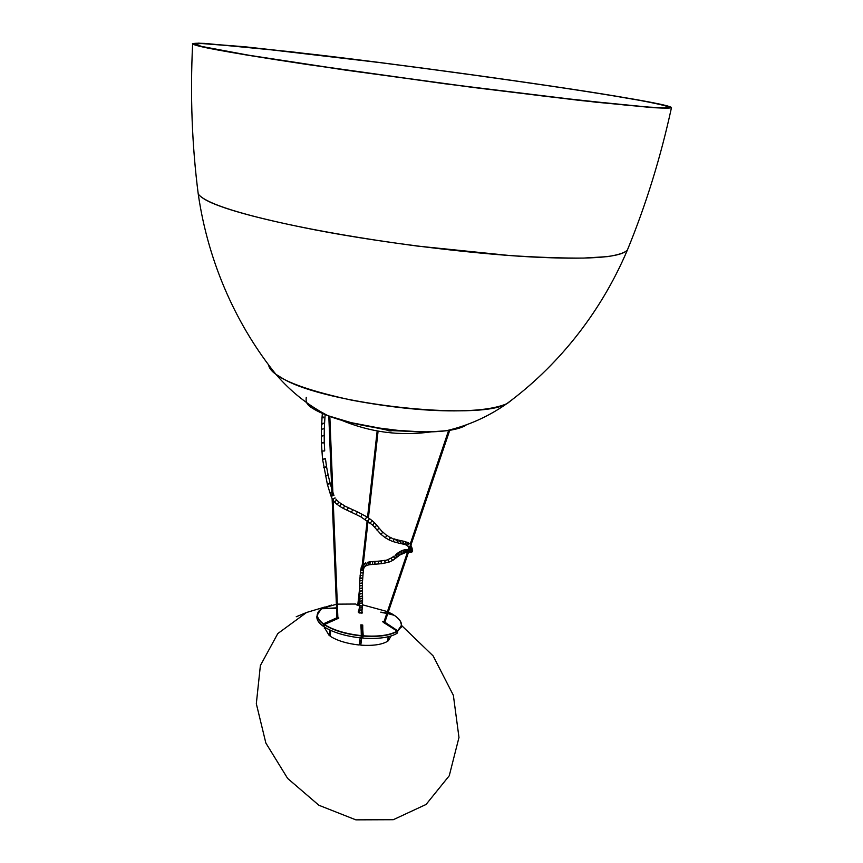 <?xml version="1.0" encoding="UTF-8"?>
<svg xmlns="http://www.w3.org/2000/svg" width="863" height="863" viewBox="0 0 863 863"><rect width="100%" height="100%" fill="white"/><g stroke="black" fill="none" stroke-linecap="round" stroke-linejoin="round"><path stroke-width="1.29" d="M615.028 96.009C640.055 100.14 669.904 105.405 671.49 107.595C670.767 108.253 665.179 108.307 654.726 107.735L595.492 102.147L445.146 83.808L307.12 64.477C260.324 57.433 232.87 52.794 216.807 49.806C203.226 47.303 195.157 45.383 192.622 44.035C192.427 43.279 196.505 43.064 204.865 43.398L290.723 51.726L380.529 62.621C494.359 77.228 578.264 89.903 615.028 96.009C549.084 84.962 403.291 64.876 315.858 54.649L244.93 46.785L198.749 43.15L192.438 43.765L198.857 46.073L216.807 49.806L246.354 54.973L345.319 70.076L473.215 87.465L580.691 100.518L650.357 107.433L667.735 108.253L671.015 107.163C666.419 105.566 656.57 103.355 641.446 100.54L615.028 96.009M219.612 205.998C241.618 214.369 304.51 231.047 416.98 246.031L509.688 255.534C538.404 257.39 563.075 258.242 583.69 258.08L607.412 256.635C618.469 254.909 625.136 252.697 627.412 249.99L627.412 249.99C621.328 257.045 593.064 259.536 542.611 257.465C487.757 255.394 390.831 244.456 315.739 230.011C241.004 215.383 205.167 203.226 198.242 194.056C201.392 198.059 208.512 202.039 219.612 205.998M613.183 95.793L639.278 100.281C654.197 103.053 663.895 105.232 668.372 106.807L665.039 107.875L647.779 107.044L578.846 100.194L472.697 87.303L346.419 70.13L248.609 55.21L201.543 46.408L195.114 44.121L201.273 43.495L246.829 47.066L316.991 54.844C403.539 64.962 548.016 84.865 613.183 95.793C576.764 89.741 493.064 77.098 379.806 62.589L253.959 47.789L206.635 43.689C198.663 43.409 194.919 43.657 195.405 44.445C198.199 45.793 206.192 47.681 219.364 50.097C235.221 53.053 262.244 57.616 308.177 64.531L443.658 83.517L547.422 96.559L627.174 105.264L651.328 107.292L664.704 107.875L668.825 107.282C667.984 105.189 638.124 99.914 613.183 95.793M507.433 403.388L513.032 398.997L506.689 403.755C496.624 408.037 481.338 410.378 460.831 410.788C429.817 411.5 393.42 407.951 351.629 400.152C312.633 391.651 287.39 383.032 275.912 374.315C271.478 371.101 269.051 367.983 268.63 364.963C269.245 368.231 271.672 371.349 275.923 374.315C290.604 391.478 307.94 405.265 327.929 415.686C353.647 425.642 400.691 432.902 432.428 431.727L446.354 430.734C451.953 430.41 464.747 427.066 466.322 424.833C462.741 427.541 456.139 429.494 446.527 430.713M197.832 190.82L198.242 194.056C191.974 145.232 190.108 95.221 192.622 44.035M671.457 107.746C660.659 157.379 645.988 204.79 627.412 249.99C599.548 315.718 555.243 368.091 506.689 403.755C478.631 421.047 325.966 404.305 283.226 378.803L275.923 374.315C238.199 327.509 208.555 265.275 198.242 194.056M306.548 402.546C309.094 406.818 316.225 411.198 327.929 415.686C305.653 406.451 305.718 403.28 306.236 397.358M432.417 431.727C425.383 432.072 414.38 431.683 399.407 430.561L375.869 427.617L351.597 422.794L327.962 415.696C357.217 427.336 414.542 434.941 446.214 430.745M359.795 640.562L361.284 640.702L359.795 640.562M362.233 633.787L361.468 633.722L362.233 633.787M361.457 633.453L362.266 633.518L361.457 633.453M359.45 642.957L360.993 643.086L359.45 642.957M361.176 641.533L359.677 641.403L361.176 641.533M408.555 542.913L409.062 543.248L407.498 545.621L409.127 543.334L407.347 542.298M407.854 545.923L408.231 546.376C409.99 546.646 410.659 545.945 410.249 544.294C410.669 545.934 410.001 546.635 408.231 546.376L407.854 545.923M369.515 518.641L367.854 521.09L369.558 518.728L366.818 516.861L365.265 519.375L366.807 516.905M372.093 520.939L370.281 522.946L372.093 520.939M330.205 483.507L328.177 475.243L325.308 475.869L327.854 474.887L328.005 475.61M327.368 484.337L329.925 483.291L329.979 484.035M361.975 610.853L359.148 610.54L361.975 610.853L362.147 609.149L359.321 608.89L362.147 609.149L362.287 607.509L361.036 607.164L362.287 607.509L362.384 605.923L359.558 605.729L362.384 605.923M360.454 612.849L361.77 612.503L358.954 612.158L360.454 612.849M363.442 569.548L360.799 569.019L363.442 569.548M360.842 569.623L363.388 569.968M387.886 559.936L388.447 559.321L387.897 559.904L389.181 562.029L387.886 559.936M385.189 560.249L384.639 560.853L385.772 562.989L384.607 560.972L388.242 559.397M370.119 564.639L368.361 564.974L367.757 562.245L368.415 564.963L366.818 565.438L365.815 562.838L366.872 565.416M366.818 565.438L365.556 566.074L364.132 563.668L365.61 566.042M361.209 585.33L359.601 586.257L361.209 585.33L362.406 586.268L361.209 585.33M359.612 589.051L361.209 588.016L362.417 589.03L361.209 588.016L359.612 589.051M407.401 551.576L408.426 549.461L407.401 551.576M408.231 549.504L407.368 549.494L405.88 551.565L407.487 552.234L406.29 552.061L405.718 550.821L406.57 549.537L407.789 549.709M409.094 552.223L408.479 552.32L409.094 552.223M396.095 540.421L397.552 540.076L397.476 542.007L396.29 542.59L397.088 542.46L397.552 540.076L394.035 538.846M400.788 542.773L400.141 540.497L400.971 542.331L399.893 543.41L400.788 542.773M352.74 509.709L348.123 507.606L346.958 510.27L348.177 508.124M351.759 511.565L352.784 509.72L351.759 511.565M323.722 435.664L321.295 436.182L323.722 435.664M321.381 442.935L323.819 442.32L324.294 442.859L321.381 442.935M324.197 436.193L324.294 442.784M365.556 566.074L364.618 566.872L362.514 565.049L364.661 566.818M402.719 550.357L401.004 551.069L401.198 553.722L402.277 553.571L401.263 553.744L401.004 551.069L401.64 551.09M398.059 555.869L397.67 556.711L399.806 555.038L399.138 555.092L398.479 552.536L399.03 555.06L400.065 554.855M362.503 594.38L361.284 593.334L359.677 594.327L361.284 593.334L362.503 594.38L362.546 597.045M361.327 596.139L362.546 597.142L361.327 596.139L359.72 597.077L361.327 596.139M412.234 548.814L411.91 550.767L409.634 549.828L411.78 550.853L412.061 548.145M412.061 551.63L412.579 550.001L412.158 551.554L409.849 550.972L412.061 551.63M409.774 550.249L409.472 549.386M379.181 528.145L376.904 530.033L379.256 528.275L376.829 525.308M381.198 534.273L382.816 532.018L381.198 534.273M332.525 499.407L335.071 497.865L332.568 499.45M338.932 502.234L336.991 504.348L334.434 501.942L336.699 500.044L334.542 502.039L332.514 499.364L331.144 496.408L333.668 495.319L331.144 496.408L329.968 492.892L331.856 491.813L329.968 492.892L327.39 484.37M380.993 561.684L381.511 560.864L381.004 561.576L381.705 563.658L380.993 561.684M381.37 560.885L378.296 561.177L378.49 563.96L378.221 561.177M361.435 578.005L359.86 578.329L362.654 578.501L361.435 578.005M359.72 581.069L361.317 580.486L362.514 581.187L361.317 580.486L359.72 581.069M374.574 563.237L374.898 561.403L374.984 564.197L374.574 563.237M374.812 561.414L372.352 561.586L372.568 564.37L372.697 562.374M406.851 542.104L407.595 542.557L406.322 544.974L407.735 542.827L405.491 541.673M407.012 545.308L404.326 544.337L406.063 542.525L405.772 541.899L404.758 544.456L402.104 543.852L403.593 542.859L403.366 541.349L402.482 543.927L399.893 543.41L393.053 541.597L394.229 539.062L393.053 541.597L388.954 539.86L390.561 537.498L389.148 539.958L385.286 537.725L386.991 535.405L385.286 537.725L380.917 534.273L374.488 527.12L376.84 525.351L374.553 527.196L372.482 524.931L374.618 522.946L372.536 524.995L360.799 516.84L362.136 514.251L360.799 516.84L356.139 514.531L357.368 511.888L356.139 514.531L343.301 508.426L344.617 505.837L343.301 508.426L339.795 506.365L341.306 503.906L339.795 506.365L337.206 504.413M328.156 475.146L326.613 467.066L323.711 467.541L326.29 466.656L326.592 467.185M361.241 590.637L359.644 591.716L361.241 590.637L362.449 591.662L361.241 590.637M364.272 567.347L363.959 567.919L361.392 566.829L363.959 567.919L363.733 568.609L361.014 567.908L363.733 568.598L363.593 569.256M410.766 551.824L408.62 551.921L410.389 552.191M393.226 538.965L390.443 537.336M348.188 507.584L344.779 506.052M323.496 428.814L321.403 429.321L323.496 428.814M324.305 429.418L324.197 436.139M404.704 549.785L403.204 550.184L402.913 552.838L404.121 552.827L403.097 552.924L403.722 550.26M363.571 569.386L363.474 570.152L362.18 570.454L360.702 569.807L361.888 565.869M362.557 599.31L361.338 598.339L359.731 599.224L361.338 598.339L362.557 599.31L362.536 601.543M361.317 600.745L362.536 601.619L361.317 600.745L359.709 601.5L361.317 600.745M411.802 547.595L411.306 549.494L409.494 549.31L410.087 549.655L411.899 547.725L411.295 546.182M376.764 525.233L374.607 522.892M333.949 495.481L332.859 492.201M361.629 575.47L360.087 575.438L361.629 575.47M391.101 558.437L391.586 557.854L391.112 558.383L392.773 560.411L391.101 558.437M405.06 541.554L403.032 541.09M357.422 511.867L366.797 516.84M325.448 459.062L325.135 458.501L322.6 459.386M323.83 417.066L322.05 417.336L323.83 417.066M322.762 423.97L321.662 423.377L324.229 423.183L321.662 423.409M324.941 417.584L324.553 423.528M393.776 556.506L394.121 556.031C393.517 557.552 394.078 558.307 395.793 558.318L393.776 556.506M361.241 582.967L359.644 583.766L361.241 582.967L362.438 583.82L361.241 582.967M409.202 550.432L409.634 549.86L409.709 552.212L409.202 550.432M411.058 552.342L409.709 552.212L411.058 552.342M389.763 537.347L386.926 535.287M367.843 562.234L368.242 563.01M406.602 549.526L405.33 549.677L404.574 552.255L405.211 552.514L405.826 549.839M398.231 552.698L395.998 554.424L396.883 556.818L397.66 556.711C395.955 556.7 395.394 555.945 395.988 554.434L397.616 554.833M409.321 547.725L408.792 547.433C410.497 548.005 411.284 547.455 411.144 545.794L409.321 547.725M411.047 545.664L410.508 544.682M374.553 522.827L372.158 520.669M361.629 572.924L360.367 572.568L361.629 572.924M362.525 581.144L363.14 572.892L361.877 572.946L363.14 572.881L363.474 570.173M400.648 551.252L398.479 552.536L399.979 553.01M370.195 564.531L369.72 561.889L370.044 564.65L381.705 563.658L389.181 562.029L392.773 560.411L397.832 556.57M359.386 612.957L358.436 612.536L359.45 607.293L361.036 607.164L359.45 607.304L359.655 603.539L361.263 602.924L359.655 603.539L359.72 581.026L360.702 569.807M402.654 541.015L400.475 540.572M324.704 450.853L321.791 451.122L324.704 450.907L324.294 442.859M322.557 459.278L325.459 458.889L326.592 466.969M323.215 417.854L322.05 417.336L321.403 429.278L321.381 442.87L322.546 459.192L327.357 484.283L330.227 483.593L331.726 488.717M364.618 566.872L364.251 567.369L361.899 565.858L364.272 567.325M412.158 551.77L410.281 552.137L409.731 550.227L410.281 552.137L411.931 552.007M386.397 535.222L382.913 532.104M369.817 561.964L370.098 562.665M399.806 555.038L405.88 552.385M362.492 603.679L361.263 602.924L362.492 603.679L362.384 605.891M399.051 541.586L400.141 540.497L397.293 539.839M382.471 532.029L379.245 528.221M336.71 500.076L338.825 502.039M337.077 504.413L338.932 502.158M386.667 429.601L392.385 430.637L392.212 429.957L392.385 430.637L392.87 430.033L421.079 431.878L392.385 430.637C390.098 431.198 388.145 430.961 386.516 429.947L348.986 422.234L386.894 429.504M387.509 430.378L392.158 430.357L386.797 429.785M336.915 617.768L323.42 623.82C315.987 618.037 315.394 612.989 321.64 608.685L336.333 608.393M324.359 624.607L324.445 624.532C333.485 630.184 345.772 633.895 361.327 635.632L361.068 637.962C345.416 636.204 333.064 632.482 323.981 626.765L324.445 624.532L338.62 618.221L337.854 617.444M361.101 625.923L362.287 626.333L362.46 625.19L363.237 635.804C378.641 636.84 389.936 635.265 397.12 631.101L397.002 633.356C389.774 637.574 378.415 639.159 362.913 638.124L362.73 625.017L360.831 624.844L361.532 635.858M383.744 622.525L383.992 621.738L382.773 621.554L383.906 622.05M401.511 625.416L433.14 655.912L453.366 695.319L458.976 737.466L449.256 775.751L426.074 804.456L393.28 819.71L355.858 819.85L318.9 805.265L287.638 778.437L265.858 743.043L256.322 703.712L260.389 665.513L277.8 633.571L306.581 612.471L325.092 606.948M391.133 635.977L388.231 640.853L388.274 636.797L387.541 641.328C381.802 644.672 372.881 645.956 360.788 645.157L362.007 634.521M330.4 630.281L329.224 635.567L324.423 627.584M360.195 637.865L359.148 645.006C346.937 643.647 337.26 640.702 330.108 636.193L330.723 630.432M397.228 631.252L397.239 631.338C390.044 635.546 378.706 637.121 363.226 636.074L362.557 637.563L362.557 631.22L360.788 645.157M329.224 635.567L329.882 630.044M388.889 636.614L388.231 640.853M357.336 604.38L357.228 605.049L357.821 604.553M393.301 614.941L387.821 613.431M381.014 612.288L386.883 613.226M384.747 622.514L397.714 630.799L397.088 632.741M397.444 632.838L397.919 630.551C403.442 625.966 402.234 620.896 394.315 615.33L394.369 615.351C399.224 618.631 401.608 621.943 401.522 625.297L397.714 630.799L384.855 622.212M361.532 635.783L361.036 625.06L362.73 625.017M324.046 626.074L323.334 626.15L323.603 624.111L336.926 618.113M316.958 616.031L316.85 616.818C316.732 619.947 318.781 623.032 322.999 626.085L323.334 626.15M321.511 608.771L317.131 614.823C316.98 617.865 319.019 620.918 323.269 624.046L322.999 626.085M386.969 612.957L380.745 612.147M388.307 612.007L393.258 614.65L387.908 613.172M387.433 611.608L362.449 604.79M359.623 604.424L358.781 604.327M337.325 604.143L355.761 604.035L357.358 605.362L359.202 605.535L358.717 604.877M336.376 604.262L322.309 608.372L336.527 608.156M322.417 608.609L336.516 607.865M337.875 617.768L338.781 618.145M361.91 633.485L362.201 626.97L361.133 626.549M321.543 608.728L336.29 608.404M362.557 631.22L362.201 626.97M359.202 605.535L357.584 605.459M357.358 605.362L356.635 604.456M394.315 615.33L387.767 613.582L394.315 615.33M397.12 631.101L383.194 622.266M324.38 624.521L324.294 624.758C333.345 630.443 345.675 634.165 361.306 635.902L361.047 625.06M323.949 626.711L324.337 624.639M361.975 610.875L362.18 612.957M359.04 611.468L358.253 611.705L359.321 612.978L362.471 612.946L361.856 611.845M400.497 621.457L401.522 625.265M316.85 616.818L319.224 610.626M382.007 612.59L386.829 613.388L381.985 612.579M506.678 403.765C488.318 416.646 468.21 425.642 446.354 430.734M360.896 643.82L359.342 643.69M361.187 641.436L359.688 641.306M408.62 547.239L407.498 545.621M369.558 518.674L372.104 520.626M364.132 563.668L365.815 562.827M362.417 588.933L362.406 586.268M363.247 564.316L364.089 563.69M336.624 499.968L335.869 499.051M362.503 594.273L362.449 591.662M362.449 591.565L362.417 589.03M408.523 552.212L412.093 551.824L412.633 550.767M391.371 557.983L388.447 559.321M393.949 556.182L391.586 557.854M362.406 586.182L362.438 583.82M341.478 503.938L344.682 505.815M324.305 429.364L324.553 423.571M322.363 413.431L322.05 417.336M324.941 417.552L325.168 414.607M385.006 560.292L381.522 560.864M362.438 583.755L362.514 581.187M338.911 502.104L341.403 503.884M369.655 561.889L367.821 562.234M405.211 552.514L406.7 552.266M378.177 561.187L374.898 561.403M362.546 597.142L362.557 599.224M358.954 612.158L358.868 612.762M361.77 612.503L361.683 613.14M352.784 509.72L357.401 511.856M362.536 601.619L362.492 603.636M372.277 561.597L369.72 561.889M377.163 430.95L367.541 517.315M367.174 520.616L362.082 566.344M359.601 588.534L357.714 605.492M378.091 431.112L368.415 517.886M368.048 521.23L363.237 564.326M359.709 596.042L358.641 605.61M328.803 416.02L332.007 495.632M332.126 498.706L336.958 618.803M329.828 416.398L332.978 495.34M333.15 499.483L337.897 618.447M448.631 430.432L410.195 544.229M409.04 547.617L383.733 622.547M449.742 430.27L410.874 545.243M410.022 547.757L384.585 623.01M431.608 431.813C400.421 436.268 370.27 432.363 341.155 420.098M362.169 613L359.429 612.967M306.581 612.471L296.214 616.765M324.337 628.329L324.477 627.088M401.435 626.009L401.273 627.261M338.846 618.005L324.402 624.51M393.258 614.65L391.942 613.873M331.543 605.06L322.449 608.188M383.237 622.266L397.163 631.09L397.023 633.313"/></g></svg>
